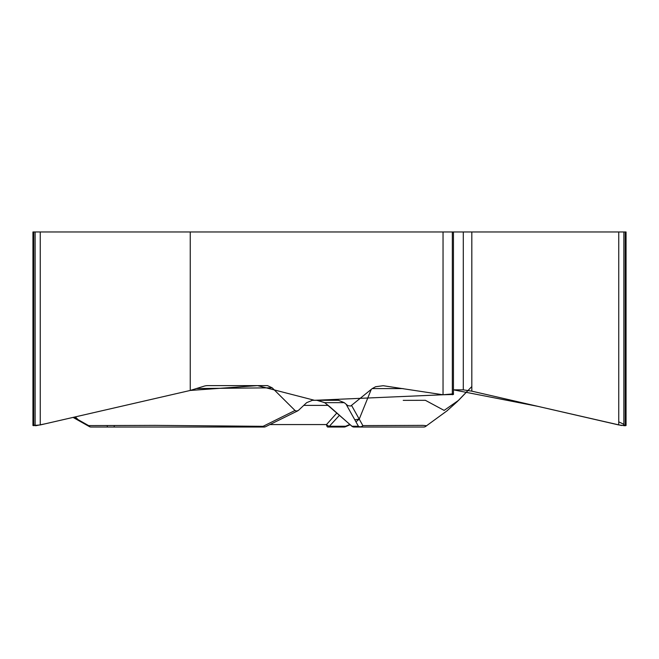 <?xml version="1.0" encoding="UTF-8"?>
<svg xmlns="http://www.w3.org/2000/svg" width="659" height="659" viewBox="0 0 659 659"><rect width="100%" height="100%" fill="white"/><g stroke="black" fill="none" stroke-linecap="round" stroke-linejoin="round"><path stroke-width="0.99" d="M403.119 388.596L372.211 388.596L375.63 386.718L383.225 385.713L443.037 394.766L443.037 231.968L190.245 231.968L190.245 390.449L204.035 386.182A16.697 14.465 -90 0 1 207.774 385.614L267.48 385.614L272.175 387.805L196.407 388.546M372.211 388.596L350.695 406.035L347.853 405.656L344.245 402.657L338.495 400.31L312.415 400.31L306.666 402.657L298.494 410.335L296.665 411.101L295.01 410.483L272.175 387.805M447.049 410.788L457.231 401.644L468.055 390.383M32.95 425.335L32.95 231.968L190.245 231.968M443.037 231.968L625.243 231.968L625.243 425.739L618.752 424.948L471.819 391.158L463.293 389.848L453.458 389.848L538.008 406.381L621.511 425.5L625.342 424.973M626.05 425.335L626.05 231.968L625.243 231.968M79.36 420.953L75.332 416.883M73.792 417.238L88.644 425.607L155.417 425.368L263.089 426.324L295.01 410.483M371.256 389.387L359.229 419.124L355.951 421.834L358.422 426.249A3.336 3.007 -29.3 0 0 362.862 425.607L422.806 425.368C430.014 425.903 423.918 426.225 425.772 426.324L447.494 410.483M316.855 400.31L324.772 402.657A3.336 0.807 126.3 0 0 324.862 402.789A3.336 0.807 126.3 0 0 325.011 402.83M265.602 426.686A3.336 2.554 -116.6 0 1 263.089 426.324A3.336 1.68 -90 0 0 264.119 427.032L91.008 427.032A3.336 2.891 -90 0 1 88.644 425.607A3.336 2.117 -60.6 0 0 89.385 426.612L73.058 417.402M190.245 390.449L40.248 424.948L32.95 425.516M114.254 426.249A3.336 0.807 -90 0 1 113.735 427.032M89.888 426.768A3.336 2.117 -60.6 0 1 89.385 426.612A3.336 3.336 0 0 0 91.008 427.032M330.283 407.081A3.336 0.626 130.9 0 1 330.159 407.048L351.791 426.175A3.336 3.336 0 0 0 354.031 427.032A3.336 3.213 -90 0 1 351.972 426.249L324.772 402.657L344.245 402.657M351.634 405.565L362.862 425.607A3.336 2.891 -90 0 1 360.489 427.032L354.031 427.032M626.05 425.516L625.243 425.739M453.458 394.469L443.037 394.766M447.296 410.631L425.763 426.332A3.336 3.336 -90 0 1 423.721 427.032L360.489 427.032A3.336 3.213 -90 0 1 358.422 426.249L351.972 426.249M336.914 412.929L326.51 424.561A3.336 1.549 43.7 0 0 329.376 426.249A3.336 2.405 90 0 1 327.836 427.032L344.105 427.032L327.836 427.032A3.336 1.376 90 0 1 326.51 424.561L269.869 424.561M350.184 424.717L345.423 426.76A3.336 3.336 0 0 1 344.105 427.032A3.336 2.405 -90 0 0 345.654 426.249A3.336 0.89 66.8 0 1 345.415 426.768M623.867 424.281L618.752 421.859M471.819 386.536L458.606 400.31L444.1 410.417M444.001 410.335L425.368 400.31L403.226 400.359M33.757 424.931L35.998 425.689L45.866 423.663L190.245 390.449L257.57 385.614L314.508 400.301L443.037 394.766L452.807 393.884M355.951 421.834L346.288 404.577M354.797 419.767L359.229 419.124M297.835 410.804L265.618 426.678A3.336 3.336 0 0 1 264.119 427.032A3.336 3.213 90 0 0 265.256 426.818M339.525 415.219L329.376 426.249L345.654 426.249L349.871 424.445M303.758 405.384L328.19 405.384M77.894 420.088L77.144 419.124M107.763 427.032A3.336 0.807 -90 0 1 107.244 426.249M40.248 231.968L40.248 424.948M35.133 231.968L35.133 425.739M33.757 231.968L33.757 425.739M623.867 231.968L623.867 425.739M618.752 231.968L618.752 424.948M471.819 231.968L471.819 391.158M463.293 231.968L463.293 389.848M452.338 231.968L452.338 394.766M317.646 400.334L324.862 402.789L330.159 407.048M423.721 427.032A3.336 3.336 0 0 0 425.763 426.332M453.458 394.255L453.458 231.968"/></g></svg>

